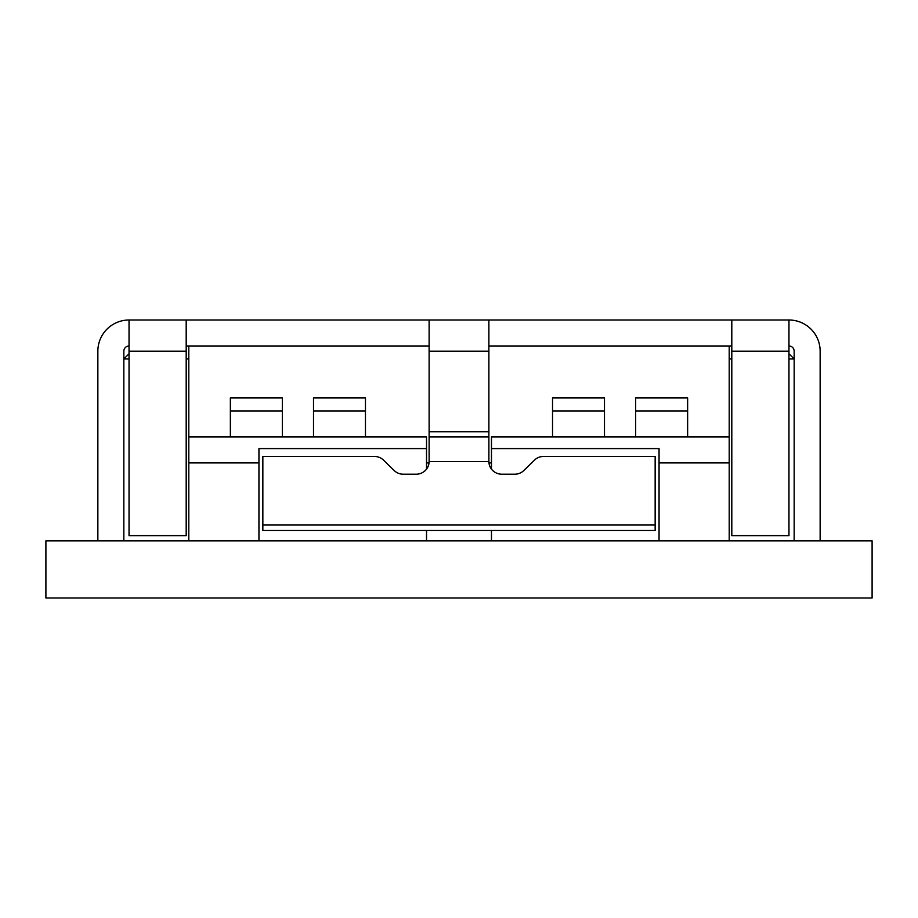 <?xml version="1.0" encoding="UTF-8"?>
<svg xmlns="http://www.w3.org/2000/svg" width="918" height="918" viewBox="0 0 918 918"><rect width="100%" height="100%" fill="white"/><g stroke="black" fill="none" stroke-linecap="round" stroke-linejoin="round"><path stroke-width="1.38" d="M426.526 469.144L426.526 436.911L188.798 436.911L188.798 345.983L429.119 345.983M488.881 345.983L729.202 345.983L729.202 436.911L491.474 436.911L491.474 469.144M729.202 345.983L731.807 345.983M186.193 345.983L188.798 345.983M123.838 540.84L123.838 358.972L129.036 358.972M186.193 358.972L188.798 358.972M788.964 358.972L794.162 358.972L794.162 540.84M45.9 597.997L872.1 597.997L872.1 540.84L45.9 540.84L45.9 597.997M129.036 353.774L123.838 358.972L123.838 351.181A5.198 5.198 0 0 1 129.036 345.983M426.526 540.84L426.526 530.489M491.474 530.489L491.474 540.84M729.202 358.972L731.807 358.972M788.964 345.983A5.198 5.198 0 0 1 794.162 351.181L794.162 358.972L788.964 353.774M188.798 436.911L188.798 540.84M188.798 462.901L258.945 462.901L258.945 448.604L426.526 448.604M426.526 468.088L427.249 468.088M490.751 468.088L491.474 468.088M491.474 462.901L488.95 462.901M429.05 462.901L426.526 462.901M491.474 448.604L659.055 448.604L659.055 462.901L729.202 462.901L729.202 436.911M729.202 540.84L729.202 462.901M258.945 540.84L258.945 462.901M659.055 540.84L659.055 462.901M186.193 320.003L129.036 320.003L129.036 535.642L186.193 535.642L186.193 320.003L429.119 320.003L429.119 461.524A12.99 12.703 180 0 1 416.129 474.216L403.323 474.216A12.99 12.703 180 0 1 394.143 470.498L383.563 460.159A12.99 12.703 -0 0 0 374.372 456.441L262.846 456.441L262.846 530.489L655.154 530.489L655.154 525.016L262.846 525.016M429.119 320.003L731.807 320.003L731.807 535.642L788.964 535.642L788.964 351.181L731.807 351.181M731.807 320.003L788.964 320.003L788.964 351.181M129.036 320.003A31.178 31.178 0 0 0 97.859 351.181L97.859 540.84M429.119 436.911L488.881 436.911L488.881 351.181L429.119 351.181M488.881 320.003L488.881 351.181M655.154 525.016L655.154 456.441L543.628 456.441A12.99 12.703 180 0 0 534.437 460.159L523.857 470.498A12.99 12.703 180 0 1 514.677 474.216L501.871 474.216A12.99 12.703 180 0 1 488.881 461.524L488.881 436.911M820.141 540.84L820.141 351.181A31.178 31.178 0 0 0 788.964 320.003M313.508 410.931L365.467 410.931L365.467 397.942L313.508 397.942L313.508 436.911M365.467 410.931L365.467 436.911M282.331 410.931L230.361 410.931L230.361 397.942L282.331 397.942L282.331 436.911M230.361 436.911L230.361 410.931M687.639 410.931L635.669 410.931L635.669 397.942L687.639 397.942L687.639 436.911M552.533 410.931L552.533 397.942L604.492 397.942L604.492 410.931L552.533 410.931L552.533 436.911M604.492 410.931L604.492 436.911M635.669 410.931L635.669 436.911M186.193 351.181L129.036 351.181M429.119 431.724L488.881 431.724M488.881 461.524L429.119 461.524"/></g></svg>
